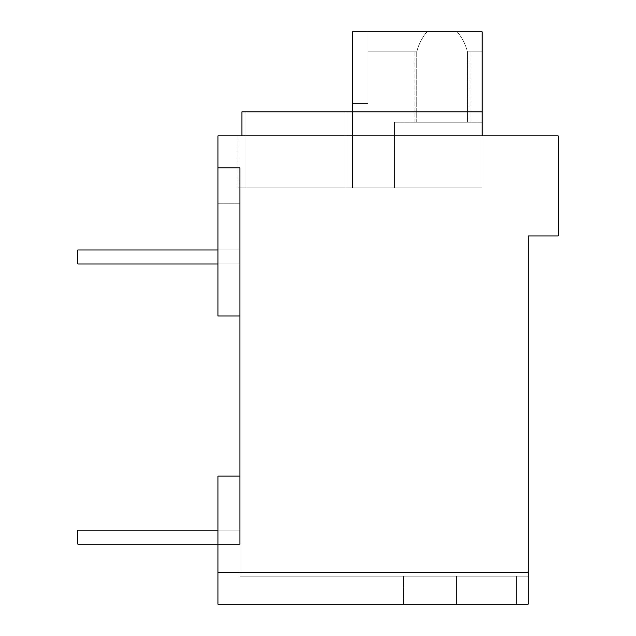 <?xml version="1.0" encoding="UTF-8"?>
<svg xmlns="http://www.w3.org/2000/svg" width="636" height="636" viewBox="0 0 636 636"><rect width="100%" height="100%" fill="white"/><g stroke="black" fill="none" stroke-linecap="round" stroke-linejoin="round"><path stroke-width="0.48" stroke-dasharray="3.18 2.39" d="M528.15 572.177L217.933 572.177L528.15 572.177L217.933 572.177L528.15 572.177L217.933 572.177L217.933 604.2L528.15 604.2L528.15 572.177L528.15 604.2L528.15 572.177L528.15 604.2L516.567 604.2L516.567 576.184L516.567 604.2L516.567 576.184L516.567 604.2L516.567 576.184L516.567 604.2L516.567 576.184L528.15 576.184L528.15 604.2L217.933 604.2L516.567 604.2L516.567 576.184L239.947 576.184L528.15 576.184L528.15 604.2L528.15 576.184L528.15 604.2L528.15 576.184L239.947 576.184L403.534 576.184L403.534 604.2L403.534 576.184L528.15 576.184L516.567 576.184L516.567 604.2L516.567 576.184L403.534 576.184L403.534 604.2L403.534 576.184L239.947 576.184L528.15 576.184L528.15 604.2L516.567 604.2L516.567 576.184L516.567 604.2L403.534 604.2L403.534 576.184L403.534 604.2L217.933 604.2L217.933 476.11L239.947 476.11L239.947 315.997L217.933 315.997L217.933 135.873L241.95 135.873L241.95 111.856L241.95 135.873L558.17 135.873L558.17 235.94L528.15 235.94L528.15 604.2L217.933 604.2L217.933 476.11L239.947 476.11L239.947 544.162L239.947 530.146L77.831 530.146L77.831 544.162L239.947 544.162L239.947 530.146L77.831 530.146L77.831 544.162L239.947 544.162L239.947 530.146L77.831 530.146L77.831 544.162L239.947 544.162L239.947 530.146L77.831 530.146L77.831 544.162L239.947 544.162L239.947 530.146L77.831 530.146L77.831 544.162L239.947 544.162L239.947 530.146L217.933 530.146M482.112 135.873L482.112 187.906L482.112 111.856L482.112 135.873L482.112 111.856L241.95 111.856L482.112 111.856L352.583 111.856L482.112 111.856L482.112 135.873L482.112 111.856L482.112 135.873L482.112 111.856L241.95 111.856L482.112 111.856L352.583 111.856L482.112 111.856L482.112 135.873L482.112 111.856L482.112 135.873L482.112 111.856L241.95 111.856L245.949 111.856L245.949 187.906L346.016 187.906L245.949 187.906L346.016 187.906L346.016 111.856L245.949 111.856L245.949 187.906L352.583 187.906L346.016 187.906L346.016 111.856L352.583 111.856L352.583 187.906L346.016 187.906L346.016 111.856L245.949 111.856L352.583 111.856L352.583 187.906L346.016 187.906L482.112 187.906L352.583 187.906L352.583 111.856L245.949 111.856L245.949 187.906L237.944 187.906L245.949 187.906L237.944 187.906L245.949 187.906L245.949 111.856L352.583 111.856L352.583 187.906L482.112 187.906L352.583 187.906L352.583 111.856L346.016 111.856L346.016 187.906L245.949 187.906L245.949 111.856L245.949 187.906L237.944 187.906L346.016 187.906L346.016 111.856L352.583 111.856L352.583 187.906L352.583 111.856L352.583 187.906L482.112 187.906L346.016 187.906L346.016 111.856L241.95 111.856L241.95 135.873L237.944 135.873L482.112 135.873L237.944 135.873L482.112 135.873L237.944 135.873L241.95 135.873L241.95 111.856L245.949 111.856L241.95 111.856L241.95 135.873L241.95 111.856L241.95 135.873L241.95 111.856L241.95 135.873L241.95 111.856L245.949 111.856L241.95 111.856L241.95 135.873M239.947 476.11L239.947 576.184L239.947 476.11L239.947 576.184L239.947 476.11L217.933 476.11L239.947 476.11L217.933 476.11L217.933 544.162L239.947 544.162L217.933 544.162L217.933 476.11L239.947 476.11L217.933 476.11L217.933 544.162L239.947 544.162L217.933 544.162L217.933 476.11L239.947 476.11L217.933 476.11L239.947 476.11L217.933 476.11L217.933 604.2L217.933 476.11L217.933 604.2L528.15 604.2L217.933 604.2L456.624 604.2L456.624 576.184L456.624 604.2L516.567 604.2L456.624 604.2L456.624 576.184L456.624 604.2L217.933 604.2L217.933 476.11L217.933 604.2L528.15 604.2L217.933 604.2L217.933 572.177M217.933 167.896L239.947 167.896L217.933 167.896L239.947 167.896L217.933 167.896L239.947 167.896L239.947 315.997L239.947 167.896L239.947 315.997L239.947 167.896L239.947 315.997L239.947 203.218L239.947 315.997L217.933 315.997L217.933 167.896L217.933 315.997L217.933 203.218L239.947 203.218L217.933 203.218L239.947 203.218L217.933 203.218L239.947 203.218L217.933 203.218L217.933 315.997L217.933 167.896L217.933 315.997L217.933 203.218L217.933 315.997L239.947 315.997M237.944 135.873L237.944 187.906L237.944 135.873M217.933 544.162L239.947 544.162L217.933 544.162M456.624 604.2L456.624 576.184L456.624 604.2M528.15 604.2L516.567 604.2M482.112 111.856L352.583 111.856L352.583 187.906L352.583 111.856L352.583 187.906L352.583 111.856L352.583 187.906L394.455 187.906L394.455 122.207L482.112 122.207L394.455 122.207L394.455 187.906L394.455 122.207L482.112 122.207L394.455 122.207L394.455 187.906L352.583 187.906L352.583 31.8L352.583 187.906L482.112 187.906L482.112 122.207L394.455 122.207L394.455 187.906L352.583 187.906L352.583 31.8L352.583 187.906L482.112 187.906L394.455 187.906L394.455 122.207L482.112 122.207L482.112 31.8L352.583 31.8L352.583 103.573L368.037 103.573L352.583 103.573L352.583 31.8L352.583 187.906L482.112 187.906L482.112 31.8L352.583 31.8L352.583 103.573L368.037 103.573L352.583 103.573L352.583 31.8L368.037 31.8L368.037 103.573L352.583 103.573L368.037 103.573L368.037 31.8L368.037 51.81L368.037 31.8L352.583 31.8L482.112 31.8L482.112 51.81L467.404 51.81C465.608 44.52 462.221 37.842 457.244 31.8C462.221 37.842 465.608 44.52 467.404 51.81C465.608 44.52 462.221 37.842 457.244 31.8L426.923 31.8C421.946 37.842 418.567 44.52 416.771 51.81L368.037 51.81L416.787 51.818L368.037 51.81L368.037 31.8L368.037 103.573L368.037 31.8L368.037 51.81L416.787 51.81L368.037 51.81L368.037 31.8L352.583 31.8L482.112 31.8L482.112 187.906L394.455 187.906L482.112 187.906L482.112 31.8L457.244 31.8C462.221 37.842 465.608 44.52 467.404 51.81L482.112 51.81L482.112 31.8L352.583 31.8L482.112 31.8L482.112 51.81L467.388 51.81L482.112 51.81L482.112 31.8L482.112 187.906L482.112 111.856L352.583 111.856M217.933 263.964L77.831 263.964L77.831 249.956L239.947 249.956L77.831 249.956L77.831 263.964L239.947 263.964L239.947 249.956L77.831 249.956L77.831 263.964L239.947 263.964L239.947 249.956L77.831 249.956L77.831 263.964L239.947 263.964L239.947 249.956L77.831 249.956L77.831 263.964L239.947 263.964L239.947 249.956L217.933 249.956M239.947 263.964L239.947 249.956L239.947 263.964M467.404 122.207L414.084 122.207L467.404 122.207L457.244 122.207L467.404 122.207L457.244 122.207L467.404 122.207L467.404 51.818M467.388 122.207L467.388 51.81L467.388 122.207L470.091 122.207L467.388 122.207L470.091 122.207L467.388 122.207L470.091 122.207L467.388 122.207L467.388 51.81L482.112 51.81L467.404 51.81C465.608 44.52 462.221 37.842 457.244 31.8C462.221 37.842 465.608 44.52 467.404 51.81M426.923 31.8L482.112 31.8L426.923 31.8C421.946 37.842 418.567 44.52 416.771 51.81L414.084 51.81L416.787 51.81C418.567 44.52 421.946 37.842 426.923 31.8L368.037 31.8L368.037 103.573L368.037 31.8L368.037 51.81L416.787 51.818L416.787 122.207L414.084 122.207L416.787 122.207L416.771 51.81C418.567 44.52 421.946 37.842 426.923 31.8L352.583 31.8L482.112 31.8L482.112 51.81L482.112 31.8L368.037 31.8L426.923 31.8C421.946 37.842 418.567 44.52 416.771 51.81C418.567 44.52 421.946 37.842 426.923 31.8M416.771 122.207L416.771 51.81L416.787 122.207M470.091 122.207L470.091 51.81M414.084 122.207L414.084 51.81"/><path stroke-width="0.95" d="M239.947 315.997L217.933 315.997L217.933 135.873L558.17 135.873L558.17 235.94L528.15 235.94L528.15 604.2L217.933 604.2L217.933 572.177L528.15 572.177M217.933 167.896L239.947 167.896L239.947 544.162L217.933 544.162L217.933 572.177M239.947 476.11L217.933 476.11L217.933 544.162L77.831 544.162L77.831 530.146L217.933 530.146M528.15 604.2L516.567 604.2M482.112 135.873L482.112 111.856L241.95 111.856L241.95 135.873M217.933 263.964L77.831 263.964L77.831 249.956L217.933 249.956M352.583 111.856L352.583 31.8L482.112 31.8L482.112 111.856"/></g></svg>

